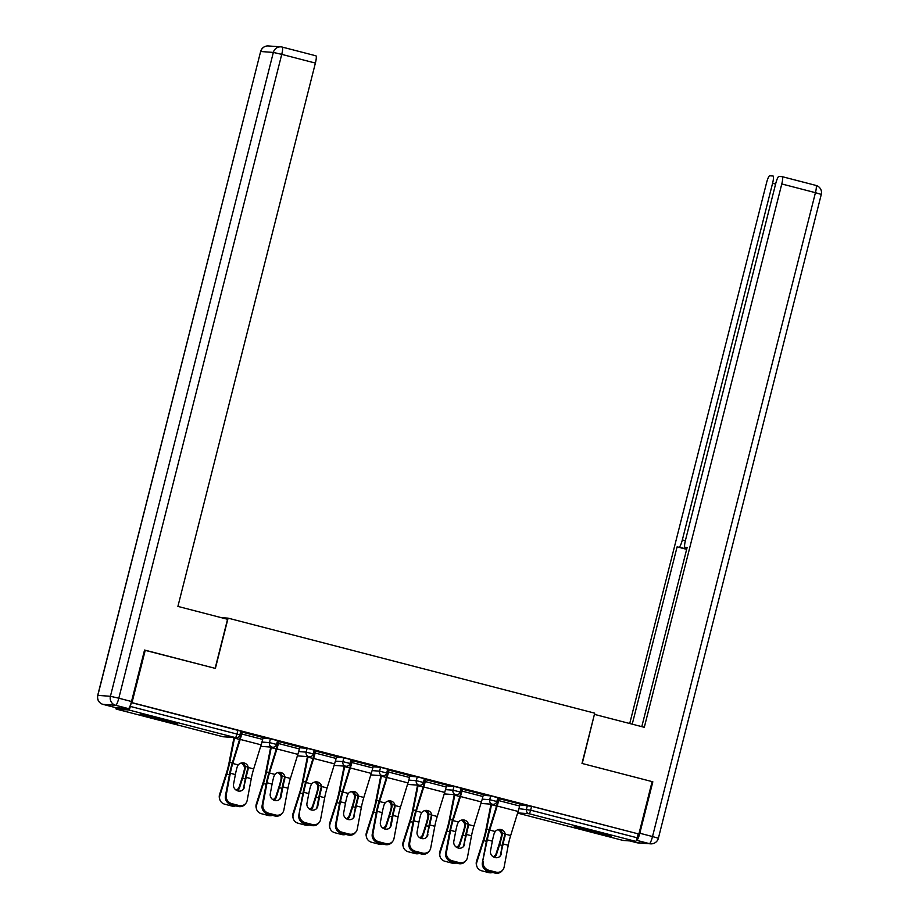 <?xml version="1.0" encoding="UTF-8"?>
<svg xmlns="http://www.w3.org/2000/svg" width="919" height="919" viewBox="0 0 919 919"><rect width="100%" height="100%" fill="white"/><g stroke="black" fill="none" stroke-linecap="round" stroke-linejoin="round"><path stroke-width="1.38" d="M155.483 718.715A19.265 0.62 -165.8 0 0 177.631 723.69A19.265 0.62 -165.8 0 0 162.422 719.221A19.265 0.62 -165.8 0 0 140.274 714.235A19.265 0.62 -165.8 0 0 155.483 718.715M589.412 831.19A19.265 0.62 -165.8 0 0 611.56 836.164A19.265 0.62 -165.8 0 0 596.351 831.684A19.265 0.62 -165.8 0 0 574.203 826.709A19.265 0.62 -165.8 0 0 589.412 831.19M144.513 650.181L215.379 668.4L228.096 618.142L221.249 617.648M228.096 618.142L594.719 713.167L582.003 763.436L652.122 781.609L638.866 834.027L531.596 806.342L530.631 810.179L637.223 837.806L638.2 833.981M637.223 837.806A3.71 0.655 104.5 0 1 635.649 841.344L623.059 840.437A3.71 0.655 104.5 0 1 623.036 840.425A3.71 0.655 104.5 0 1 623.025 840.425L517.604 813.097L623.059 840.437M145.248 650.227L131.991 702.644L638.866 834.027M116.012 707.687A3.71 0.655 -75.5 0 0 116.173 709.054A3.71 0.655 -75.5 0 0 116.185 709.054L128.775 709.973A3.71 0.655 -75.5 0 0 130.349 706.424L131.325 702.598L131.991 702.644M499.166 798.714L520.303 804.091M262.96 738.233L270.427 738.784L277.492 740.611M131.325 702.598L240.778 731.099M519.936 804.837L531.596 806.342M299.847 747.055L278.905 741.622M336.388 757.267L343.855 757.807L350.909 759.645M373.275 766.078L352.322 760.656M409.805 776.291L417.272 776.842L424.325 778.669M446.691 785.113L425.75 779.68M483.222 795.326L490.689 795.865L497.753 797.703M483.394 794.625L462.452 789.203M446.508 785.814L453.975 786.354L461.039 788.18M409.977 775.602L389.036 770.168M373.091 766.779L380.558 767.331L387.623 769.157M336.561 756.567L315.619 751.133M299.674 747.756L307.141 748.296L314.206 750.122M263.144 737.532L242.202 732.11M501.337 853.717A5.686 5.227 -140.4 0 1 494.939 857.553A5.686 5.227 -140.4 0 1 490.505 850.914L492.343 841.172A16.553 2.941 104.5 0 1 493.503 835.957A16.553 2.941 104.5 0 1 494.158 833.499L495.215 831.511A5.686 5.411 -19.7 0 1 505.174 834.096L504.979 836.313L504.646 835.371A19.758 3.515 -75.5 0 0 503.75 838.714A19.758 3.515 -75.5 0 0 502.371 844.952L500.533 854.693L503.175 843.975A16.553 2.941 104.5 0 1 504.324 838.76A16.553 2.941 104.5 0 1 504.979 836.313M483.176 861.654A7.409 6.812 39.6 0 0 488.954 870.316L488.15 871.281A7.409 6.812 -140.4 0 1 482.383 862.631L487.288 839.863A16.553 2.941 104.5 0 1 488.437 834.636A16.553 2.941 104.5 0 1 489.724 830.087L497.168 806.02A19.758 3.515 -75.5 0 0 498.684 800.587L499.189 798.611M498.615 798.565L498.109 800.552A16.553 2.941 104.5 0 1 496.834 805.101L489.39 829.168A19.758 3.515 -75.5 0 0 487.863 834.601A19.758 3.515 -75.5 0 0 486.484 840.828L482.383 862.631M488.954 870.316L495.778 872.074A7.409 6.812 39.6 0 0 502.773 869.983A7.409 6.812 39.6 0 0 504.129 867.088L508.23 845.285A16.553 2.941 104.5 0 1 509.39 840.069A16.553 2.941 104.5 0 1 510.665 835.52L518.109 811.454A19.758 3.515 -75.5 0 0 519.637 806.02L520.131 804.045M504.646 835.371L504.841 833.165A5.686 5.411 160.3 0 0 504.715 832.499M502.773 869.983L501.969 870.948A7.409 6.812 -140.4 0 1 494.973 873.05L495.778 872.074M488.15 871.281L494.973 873.05M499.867 856.393A5.686 5.227 39.6 0 0 500.533 854.693M493.147 856.761A5.686 5.342 164.5 0 0 496.214 853.349L499.293 843.699A16.553 2.941 -75.5 0 0 500.763 838.496A16.553 2.941 -75.5 0 0 501.349 836.049L501.372 833.82A5.686 5.307 42.7 0 0 498.041 829.673M499.821 829.42A5.686 5.307 -137.3 0 1 502.142 832.97L502.142 835.199A19.758 3.515 104.5 0 1 501.349 838.542A19.758 3.515 104.5 0 1 499.58 844.745L496.513 854.394A5.686 5.342 -15.5 0 1 494.284 857.335M491.573 804.205A16.553 2.941 -75.5 0 0 491.481 804.711L486.691 828.972A19.758 3.515 104.5 0 1 485.462 834.429A19.758 3.515 104.5 0 1 483.693 840.632L476.823 862.229A7.409 6.973 164.5 0 0 476.743 866.031L476.444 864.986A7.409 6.973 -15.5 0 1 476.536 861.172L483.405 839.575A16.553 2.941 -75.5 0 0 484.887 834.383A16.553 2.941 -75.5 0 0 485.91 829.811L490.7 805.549A19.758 3.515 104.5 0 1 490.987 804.159M476.743 866.031A7.409 6.973 164.5 0 0 481.728 870.81L488.552 872.579A7.409 6.973 164.5 0 0 492.779 872.476M629.906 840.931L636.775 842.712L649.365 843.631L636.66 840.334A7.409 1.321 -75.5 0 0 639.808 833.246L652.835 781.793L582.232 763.494L594.409 714.408M594.65 714.431L644.299 727.297L781.782 183.961A7.409 1.321 -75.5 0 0 782.31 176.689A7.409 1.321 -75.5 0 0 782.276 176.689L778.887 176.437A7.409 1.321 -75.5 0 0 775.739 183.524L685.494 540.154A7.409 1.321 -75.5 0 0 684.977 547.425A7.409 1.321 -75.5 0 0 685.011 547.437L687.102 547.586L641.795 726.642M775.602 184.076L772.58 183.295A7.409 1.321 -75.5 0 0 773.109 176.023A7.409 1.321 -75.5 0 0 773.063 176.011L769.685 175.77A7.409 1.321 -75.5 0 0 766.538 182.858L629.722 723.517M686.757 548.976L677.096 546.862L632.238 724.161M679.187 547.012A7.409 1.321 -75.5 0 0 682.335 539.924L685.356 540.717M772.58 183.295L682.335 539.924M652.835 781.793L652.088 781.736M686.665 549.344L677.096 546.862M227.556 619.28L177.907 606.402L315.389 63.078L281.742 54.359L118.815 698.21L131.52 701.507L144.547 650.043L215.138 668.343L227.556 619.28M115.783 707.676L128.373 708.595L115.668 705.298L103.077 704.379L115.783 707.676A7.409 1.321 104.5 0 1 115.748 707.664A7.409 1.321 104.5 0 1 115.702 707.653M282.305 47.099L315.872 55.795A7.409 1.321 104.5 0 1 315.918 55.806A7.409 1.321 104.5 0 1 315.389 63.078M131.52 701.507A7.409 1.321 104.5 0 1 128.373 708.595M464.623 844.205A5.686 5.227 -140.4 0 1 458.225 848.03A5.686 5.227 -140.4 0 1 453.802 841.402L455.64 831.661A16.553 2.941 104.5 0 1 456.789 826.434A16.553 2.941 104.5 0 1 457.444 823.987L458.501 822A5.686 5.411 -19.7 0 1 468.46 824.584L468.276 826.79L467.943 825.859A19.758 3.515 -75.5 0 0 467.036 829.202A19.758 3.515 -75.5 0 0 465.657 835.428L463.819 845.181L466.461 834.463A16.553 2.941 104.5 0 1 467.622 829.248A16.553 2.941 104.5 0 1 468.276 826.79M446.473 852.143A7.409 6.812 39.6 0 0 452.24 860.793L451.447 861.769A7.409 6.812 -140.4 0 1 445.669 853.119L446.473 852.143L450.574 830.351A16.553 2.941 104.5 0 1 451.734 825.124A16.553 2.941 104.5 0 1 453.01 820.575L460.453 796.509A19.758 3.515 -75.5 0 0 461.981 791.075L462.475 789.099M461.901 789.053L461.395 791.029A16.553 2.941 104.5 0 1 460.12 795.59L452.676 819.656A19.758 3.515 -75.5 0 0 451.16 825.09A19.758 3.515 -75.5 0 0 449.77 831.316L445.669 853.119M452.24 860.793L459.063 862.562A7.409 6.812 39.6 0 0 466.071 860.46A7.409 6.812 39.6 0 0 467.415 857.576L471.516 835.773A16.553 2.941 104.5 0 1 472.676 830.558A16.553 2.941 104.5 0 1 473.951 826.009L481.395 801.942A19.758 3.515 -75.5 0 0 482.923 796.509L483.428 794.521M467.943 825.859L468.127 823.654A5.686 5.411 160.3 0 0 468.012 822.976M466.071 860.46L465.267 861.436A7.409 6.812 -140.4 0 1 458.271 863.538L459.063 862.562M451.447 861.769L458.271 863.538M463.153 846.881A5.686 5.227 39.6 0 0 463.819 845.181M427.921 834.693A5.686 5.227 -140.4 0 1 421.522 838.519A5.686 5.227 -140.4 0 1 417.088 831.89L418.926 822.137A16.553 2.941 104.5 0 1 420.086 816.922A16.553 2.941 104.5 0 1 420.741 814.475L421.787 812.488A5.686 5.411 -19.7 0 1 431.758 815.061L431.562 817.278L431.229 816.348A19.758 3.515 -75.5 0 0 430.333 819.691A19.758 3.515 -75.5 0 0 428.943 825.917L427.117 835.658L429.747 824.952A16.553 2.941 104.5 0 1 430.908 819.725A16.553 2.941 104.5 0 1 431.562 817.278M409.759 842.631A7.409 6.812 39.6 0 0 415.537 851.281L414.733 852.246A7.409 6.812 -140.4 0 1 408.955 843.596L409.759 842.631L413.872 820.828A16.553 2.941 104.5 0 1 415.02 815.612A16.553 2.941 104.5 0 1 416.296 811.063L423.751 786.997A19.758 3.515 -75.5 0 0 425.267 781.564L425.773 779.576M425.187 779.542L424.693 781.518A16.553 2.941 104.5 0 1 423.418 786.067L415.974 810.133A19.758 3.515 -75.5 0 0 414.446 815.567A19.758 3.515 -75.5 0 0 413.068 821.804L408.955 843.596M415.537 851.281L422.361 853.05A7.409 6.812 39.6 0 0 429.357 850.948A7.409 6.812 39.6 0 0 430.701 848.053L434.813 826.261A16.553 2.941 104.5 0 1 435.962 821.035A16.553 2.941 104.5 0 1 437.249 816.486L444.693 792.419A19.758 3.515 -75.5 0 0 446.209 786.986L446.714 785.01M431.229 816.348L431.425 814.142A5.686 5.411 160.3 0 0 431.298 813.464M429.357 850.948L428.553 851.924A7.409 6.812 -140.4 0 1 421.557 854.015L422.361 853.05M414.733 852.246L421.557 854.015M426.45 837.37A5.686 5.227 39.6 0 0 427.117 835.658M391.207 825.182A5.686 5.227 -140.4 0 1 384.808 829.007A5.686 5.227 -140.4 0 1 380.386 822.367L382.212 812.626A16.553 2.941 104.5 0 1 383.372 807.41A16.553 2.941 104.5 0 1 384.027 804.964L385.084 802.965A5.686 5.411 -19.7 0 1 395.044 805.549L394.848 807.767L394.515 806.836A19.758 3.515 -75.5 0 0 393.619 810.167A19.758 3.515 -75.5 0 0 392.241 816.405L390.403 826.147L391.207 825.182L393.045 815.429A16.553 2.941 104.5 0 1 394.194 810.213A16.553 2.941 104.5 0 1 394.848 807.767M373.057 833.108A7.409 6.812 39.6 0 0 378.823 841.77L378.019 842.734A7.409 6.812 -140.4 0 1 372.252 834.084L373.057 833.108L377.158 811.316A16.553 2.941 104.5 0 1 378.318 806.101A16.553 2.941 104.5 0 1 379.593 801.552L387.037 777.485A19.758 3.515 -75.5 0 0 388.565 772.052L389.059 770.065M388.484 770.03L387.979 772.006A16.553 2.941 104.5 0 1 386.704 776.555L379.26 800.621A19.758 3.515 -75.5 0 0 377.732 806.055A19.758 3.515 -75.5 0 0 376.353 812.293L372.252 834.084M378.823 841.77L385.647 843.539A7.409 6.812 39.6 0 0 392.643 841.436A7.409 6.812 39.6 0 0 393.998 838.542L398.099 816.75A16.553 2.941 104.5 0 1 399.26 811.523A16.553 2.941 104.5 0 1 400.535 806.974L407.979 782.908A19.758 3.515 -75.5 0 0 409.506 777.474L410 775.498M394.515 806.836L394.711 804.63A5.686 5.411 160.3 0 0 394.584 803.953M392.643 841.436L391.85 842.401A7.409 6.812 -140.4 0 1 384.843 844.504L385.647 843.539M378.019 842.734L384.843 844.504M389.736 827.858A5.686 5.227 39.6 0 0 390.403 826.147M354.493 815.658A5.686 5.227 -140.4 0 1 348.094 819.495A5.686 5.227 -140.4 0 1 343.672 812.856L345.51 803.114A16.553 2.941 104.5 0 1 346.658 797.899A16.553 2.941 104.5 0 1 347.325 795.44L348.37 793.453A5.686 5.411 -19.7 0 1 358.33 796.038L358.146 798.243L357.813 797.313A19.758 3.515 -75.5 0 0 356.905 800.656A19.758 3.515 -75.5 0 0 355.527 806.893L353.689 816.635L356.331 805.917A16.553 2.941 104.5 0 1 357.491 800.702A16.553 2.941 104.5 0 1 358.146 798.243M336.343 823.596A7.409 6.812 39.6 0 0 342.121 832.246L341.317 833.223A7.409 6.812 -140.4 0 1 335.538 824.573L336.343 823.596L340.444 801.805A16.553 2.941 104.5 0 1 341.604 796.578A16.553 2.941 104.5 0 1 342.879 792.029L350.323 767.962A19.758 3.515 -75.5 0 0 351.851 762.529L352.356 760.553M351.77 760.507L351.276 762.494A16.553 2.941 104.5 0 1 350.001 767.043L342.546 791.11A19.758 3.515 -75.5 0 0 341.029 796.543A19.758 3.515 -75.5 0 0 339.651 802.769L335.538 824.573M342.121 832.246L348.944 834.015A7.409 6.812 39.6 0 0 355.94 831.925A7.409 6.812 39.6 0 0 357.284 829.03L361.397 807.227A16.553 2.941 104.5 0 1 362.546 802.011A16.553 2.941 104.5 0 1 363.821 797.462L371.265 773.396A19.758 3.515 -75.5 0 0 372.792 767.962L373.298 765.975M357.813 797.313L358.008 795.107A5.686 5.411 160.3 0 0 357.882 794.441M355.94 831.925L355.136 832.89A7.409 6.812 -140.4 0 1 348.14 834.992L348.944 834.015M341.317 833.223L348.14 834.992M353.034 818.335A5.686 5.227 39.6 0 0 353.689 816.635M317.79 806.147A5.686 5.227 -140.4 0 1 311.392 809.972A5.686 5.227 -140.4 0 1 306.957 803.344L308.795 793.602A16.553 2.941 104.5 0 1 309.956 788.376A16.553 2.941 104.5 0 1 310.611 785.929L311.667 783.941A5.686 5.411 -19.7 0 1 321.627 786.526L321.432 788.732L321.099 787.801A19.758 3.515 -75.5 0 0 320.203 791.144A19.758 3.515 -75.5 0 0 318.824 797.37L316.986 807.123L317.79 806.147L319.617 796.405A16.553 2.941 104.5 0 1 320.777 791.179A16.553 2.941 104.5 0 1 321.432 788.732M299.628 814.085A7.409 6.812 39.6 0 0 305.407 822.735L304.603 823.711A7.409 6.812 -140.4 0 1 298.836 815.05L303.741 792.281A16.553 2.941 104.5 0 1 304.89 787.066A16.553 2.941 104.5 0 1 306.176 782.517L313.62 758.451A19.758 3.515 -75.5 0 0 315.137 753.017L315.642 751.041M315.068 750.995L314.562 752.971A16.553 2.941 104.5 0 1 313.287 757.52L305.843 781.587A19.758 3.515 -75.5 0 0 304.315 787.02A19.758 3.515 -75.5 0 0 302.937 793.258L298.836 815.05M305.407 822.735L312.23 824.504A7.409 6.812 39.6 0 0 319.226 822.402A7.409 6.812 39.6 0 0 320.582 819.507L324.683 797.715A16.553 2.941 104.5 0 1 325.843 792.5A16.553 2.941 104.5 0 1 327.118 787.951L334.562 763.884A19.758 3.515 -75.5 0 0 336.09 758.451L336.584 756.463M321.099 787.801L321.294 785.596A5.686 5.411 160.3 0 0 321.168 784.918M319.226 822.402L318.422 823.378A7.409 6.812 -140.4 0 1 311.426 825.48L312.23 824.504M304.603 823.711L311.426 825.48M316.32 808.823A5.686 5.227 39.6 0 0 316.986 807.123M456.444 847.238A5.686 5.342 164.5 0 0 459.511 843.837L462.579 834.176A16.553 2.941 -75.5 0 0 464.061 828.984A16.553 2.941 -75.5 0 0 464.646 826.526L464.658 824.309A5.686 5.307 42.7 0 0 461.327 820.15M463.119 819.909A5.686 5.307 -137.3 0 1 465.439 823.458L465.428 825.676A19.758 3.515 104.5 0 1 464.635 829.03A19.758 3.515 104.5 0 1 462.866 835.233L459.799 844.883A5.686 5.342 -15.5 0 1 457.57 847.823M454.871 794.694A16.553 2.941 -75.5 0 0 454.767 795.199L449.988 819.449A19.758 3.515 104.5 0 1 448.748 824.906A19.758 3.515 104.5 0 1 446.99 831.109L440.109 852.706A7.409 6.973 164.5 0 0 440.029 856.519L439.741 855.463A7.409 6.973 -15.5 0 1 439.822 851.66L446.691 830.064A16.553 2.941 -75.5 0 0 448.173 824.871A16.553 2.941 -75.5 0 0 449.207 820.299L453.986 796.038A19.758 3.515 104.5 0 1 454.273 794.648M440.029 856.519A7.409 6.973 164.5 0 0 445.014 861.298L451.849 863.067A7.409 6.973 164.5 0 0 456.065 862.964M419.73 837.726A5.686 5.342 164.5 0 0 422.797 834.314L425.865 824.665A16.553 2.941 -75.5 0 0 427.346 819.472A16.553 2.941 -75.5 0 0 427.932 817.014L427.944 814.785A5.686 5.307 42.7 0 0 424.624 810.638M426.405 810.397A5.686 5.307 -137.3 0 1 428.725 813.947L428.713 816.164A19.758 3.515 104.5 0 1 427.932 819.507A19.758 3.515 104.5 0 1 426.163 825.721L423.085 835.371A5.686 5.342 -15.5 0 1 420.856 838.312M418.156 785.182A16.553 2.941 -75.5 0 0 418.053 785.676L413.274 809.938A19.758 3.515 104.5 0 1 412.045 815.394A19.758 3.515 104.5 0 1 410.276 821.597L403.407 843.194A7.409 6.973 164.5 0 0 403.326 847.008L403.027 845.951A7.409 6.973 -15.5 0 1 403.108 842.149L409.989 820.552A16.553 2.941 -75.5 0 0 411.471 815.348A16.553 2.941 -75.5 0 0 412.493 810.788L417.283 786.526A19.758 3.515 104.5 0 1 417.559 785.136M403.326 847.008A7.409 6.973 164.5 0 0 408.312 851.787L415.135 853.556A7.409 6.973 164.5 0 0 419.351 853.452M383.028 828.214A5.686 5.342 164.5 0 0 386.083 824.803L389.162 815.153A16.553 2.941 -75.5 0 0 390.644 809.949A16.553 2.941 -75.5 0 0 391.23 807.502L391.241 805.274A5.686 5.307 42.7 0 0 387.91 801.127M389.69 800.874A5.686 5.307 -137.3 0 1 392.022 804.435L392.011 806.652A19.758 3.515 104.5 0 1 391.218 809.995A19.758 3.515 104.5 0 1 389.449 816.198L386.382 825.859A5.686 5.342 -15.5 0 1 384.153 828.789M381.442 775.659A16.553 2.941 -75.5 0 0 381.351 776.164L376.56 800.426A19.758 3.515 104.5 0 1 375.331 805.883A19.758 3.515 104.5 0 1 373.562 812.086L366.692 833.682A7.409 6.973 164.5 0 0 366.612 837.485L366.325 836.439A7.409 6.973 -15.5 0 1 366.405 832.625L373.275 811.029A16.553 2.941 -75.5 0 0 374.757 805.837A16.553 2.941 -75.5 0 0 375.791 801.265L380.569 777.014A19.758 3.515 104.5 0 1 380.857 775.625M366.612 837.485A7.409 6.973 164.5 0 0 371.598 842.264L378.421 844.033A7.409 6.973 164.5 0 0 382.649 843.941M346.314 818.703A5.686 5.342 164.5 0 0 349.381 815.291L352.448 805.641A16.553 2.941 -75.5 0 0 353.93 800.438A16.553 2.941 -75.5 0 0 354.516 797.979L354.527 795.762A5.686 5.307 42.7 0 0 351.196 791.615M352.988 791.362A5.686 5.307 -137.3 0 1 355.308 794.912L355.297 797.129A19.758 3.515 104.5 0 1 354.504 800.483A19.758 3.515 104.5 0 1 352.747 806.687L349.668 816.336A5.686 5.342 -15.5 0 1 347.439 819.277M344.74 766.147A16.553 2.941 -75.5 0 0 344.636 766.653L339.858 790.914A19.758 3.515 104.5 0 1 338.629 796.359A19.758 3.515 104.5 0 1 336.859 802.574L329.978 824.159A7.409 6.973 164.5 0 0 329.898 827.973L329.611 826.928A7.409 6.973 -15.5 0 1 329.691 823.114L336.572 801.517A16.553 2.941 -75.5 0 0 338.043 796.325A16.553 2.941 -75.5 0 0 339.077 791.753L343.855 767.491A19.758 3.515 104.5 0 1 344.143 766.101M329.898 827.973A7.409 6.973 164.5 0 0 334.895 832.752L341.719 834.521A7.409 6.973 164.5 0 0 345.935 834.418M309.6 809.179A5.686 5.342 164.5 0 0 312.667 805.779L315.745 796.118A16.553 2.941 -75.5 0 0 317.216 790.926A16.553 2.941 -75.5 0 0 317.802 788.468L317.825 786.25A5.686 5.307 42.7 0 0 314.493 782.092M316.274 781.851A5.686 5.307 -137.3 0 1 318.594 785.4L318.594 787.617A19.758 3.515 104.5 0 1 317.802 790.972A19.758 3.515 104.5 0 1 316.033 797.175L312.954 806.825A5.686 5.342 -15.5 0 1 310.737 809.765M308.026 756.636A16.553 2.941 -75.5 0 0 307.934 757.141L303.144 781.391A19.758 3.515 104.5 0 1 301.914 786.848A19.758 3.515 104.5 0 1 300.145 793.051L293.276 814.648A7.409 6.973 164.5 0 0 293.195 818.461L292.897 817.405A7.409 6.973 -15.5 0 1 292.989 813.602L299.858 792.006A16.553 2.941 -75.5 0 0 301.34 786.813A16.553 2.941 -75.5 0 0 302.362 782.241L307.153 757.98A19.758 3.515 104.5 0 1 307.44 756.59M293.195 818.461A7.409 6.973 164.5 0 0 298.181 823.24L305.005 825.009A7.409 6.973 164.5 0 0 309.232 824.906M281.076 796.635A5.686 5.227 -140.4 0 1 274.678 800.46A5.686 5.227 -140.4 0 1 270.255 793.832L272.093 784.079A16.553 2.941 104.5 0 1 273.242 778.864A16.553 2.941 104.5 0 1 273.896 776.417L274.953 774.43A5.686 5.411 -19.7 0 1 284.913 777.003L284.729 779.22L284.396 778.29A19.758 3.515 -75.5 0 0 283.489 781.632A19.758 3.515 -75.5 0 0 282.11 787.859L280.272 797.6L281.076 796.635L282.914 786.894A16.553 2.941 104.5 0 1 284.074 781.667A16.553 2.941 104.5 0 1 284.729 779.22M262.926 804.573A7.409 6.812 39.6 0 0 268.693 813.223L267.9 814.188A7.409 6.812 -140.4 0 1 262.122 805.538L262.926 804.573L267.027 782.77A16.553 2.941 104.5 0 1 268.187 777.554A16.553 2.941 104.5 0 1 269.462 773.005L276.906 748.939A19.758 3.515 -75.5 0 0 278.434 743.505L278.928 741.518M278.354 741.484L277.848 743.46A16.553 2.941 104.5 0 1 276.573 748.009L269.129 772.075A19.758 3.515 -75.5 0 0 267.613 777.508A19.758 3.515 -75.5 0 0 266.223 783.746L262.122 805.538M268.693 813.223L275.516 814.992A7.409 6.812 39.6 0 0 282.524 812.89A7.409 6.812 39.6 0 0 283.868 809.995L287.969 788.203A16.553 2.941 104.5 0 1 289.129 782.977A16.553 2.941 104.5 0 1 290.404 778.427L297.848 754.361A19.758 3.515 -75.5 0 0 299.376 748.928L299.881 746.952M284.396 778.29L284.58 776.084A5.686 5.411 160.3 0 0 284.465 775.406M282.524 812.89L281.719 813.855A7.409 6.812 -140.4 0 1 274.724 815.957L275.516 814.992M267.9 814.188L274.724 815.957M279.606 799.312A5.686 5.227 39.6 0 0 280.272 797.6M272.897 799.668A5.686 5.342 164.5 0 0 275.964 796.256L279.031 786.607A16.553 2.941 -75.5 0 0 280.513 781.414A16.553 2.941 -75.5 0 0 281.099 778.956L281.111 776.727A5.686 5.307 42.7 0 0 277.779 772.58M279.571 772.328A5.686 5.307 -137.3 0 1 281.892 775.889L281.88 778.106A19.758 3.515 104.5 0 1 281.088 781.449A19.758 3.515 104.5 0 1 279.319 787.652L276.251 797.313A5.686 5.342 -15.5 0 1 274.023 800.242M271.323 747.124A16.553 2.941 -75.5 0 0 271.22 747.618L266.441 771.88A19.758 3.515 104.5 0 1 265.2 777.336A19.758 3.515 104.5 0 1 263.443 783.539L256.562 805.136A7.409 6.973 164.5 0 0 256.481 808.95L256.194 807.893A7.409 6.973 -15.5 0 1 256.275 804.091L263.144 782.494A16.553 2.941 -75.5 0 0 264.626 777.29A16.553 2.941 -75.5 0 0 265.66 772.73L270.439 748.468A19.758 3.515 104.5 0 1 270.726 747.078M256.481 808.95A7.409 6.973 164.5 0 0 261.467 813.729L268.302 815.498A7.409 6.973 164.5 0 0 272.518 815.394M244.374 787.112A5.686 5.227 -140.4 0 1 237.975 790.949A5.686 5.227 -140.4 0 1 233.541 784.309L235.379 774.568A16.553 2.941 104.5 0 1 236.539 769.352A16.553 2.941 104.5 0 1 237.194 766.894L238.239 764.907A5.686 5.411 -19.7 0 1 248.199 767.491L248.015 769.708L247.682 768.778A19.758 3.515 -75.5 0 0 246.786 772.109A19.758 3.515 -75.5 0 0 245.396 778.347L243.569 788.088L246.2 777.371A16.553 2.941 104.5 0 1 247.36 772.155A16.553 2.941 104.5 0 1 248.015 769.708M226.212 795.05A7.409 6.812 39.6 0 0 231.99 803.711L231.186 804.676A7.409 6.812 -140.4 0 1 225.408 796.026L226.212 795.05L230.324 773.258A16.553 2.941 104.5 0 1 231.473 768.043A16.553 2.941 104.5 0 1 232.748 763.482L240.204 739.416A19.758 3.515 -75.5 0 0 241.72 733.982L242.225 732.006M241.64 731.961L241.146 733.948A16.553 2.941 104.5 0 1 239.87 738.497L232.427 762.563A19.758 3.515 -75.5 0 0 230.899 767.997A19.758 3.515 -75.5 0 0 229.52 774.223L225.408 796.026M231.99 803.711L238.814 805.481A7.409 6.812 39.6 0 0 245.81 803.378A7.409 6.812 39.6 0 0 247.154 800.483L251.266 778.68A16.553 2.941 104.5 0 1 252.415 773.465A16.553 2.941 104.5 0 1 253.69 768.916L261.145 744.849A19.758 3.515 -75.5 0 0 262.662 739.416L263.167 737.44M247.682 768.778L247.877 766.572A5.686 5.411 160.3 0 0 247.751 765.895M245.81 803.378L245.005 804.343A7.409 6.812 -140.4 0 1 238.01 806.445L238.814 805.481M231.186 804.676L238.01 806.445M242.903 789.789A5.686 5.227 39.6 0 0 243.569 788.088M236.183 790.156A5.686 5.342 164.5 0 0 239.25 786.744L242.317 777.095A16.553 2.941 -75.5 0 0 243.799 771.891A16.553 2.941 -75.5 0 0 244.385 769.444L244.397 767.216A5.686 5.307 42.7 0 0 241.077 763.069M242.857 762.816A5.686 5.307 -137.3 0 1 245.178 766.366L245.166 768.594A19.758 3.515 104.5 0 1 244.385 771.937A19.758 3.515 104.5 0 1 242.616 778.14L239.537 787.79A5.686 5.342 -15.5 0 1 237.309 790.731M234.609 737.601A16.553 2.941 -75.5 0 0 234.506 738.106L229.727 762.368A19.758 3.515 104.5 0 1 228.498 767.824A19.758 3.515 104.5 0 1 226.729 774.028L219.859 795.624A7.409 6.973 164.5 0 0 219.779 799.427L219.48 798.381A7.409 6.973 -15.5 0 1 219.561 794.567L226.442 772.971A16.553 2.941 -75.5 0 0 227.923 767.779A16.553 2.941 -75.5 0 0 228.946 763.207L233.736 738.945A19.758 3.515 104.5 0 1 234.012 737.555M219.779 799.427A7.409 6.973 164.5 0 0 224.764 804.205L231.588 805.974A7.409 6.973 164.5 0 0 235.804 805.871M635.649 841.344L529.045 813.717L517.661 812.89M518.925 808.663L530.631 810.179A3.71 0.655 104.5 0 1 529.045 813.717A3.71 3.642 -85.8 0 1 526.426 809.214L527.403 805.389M222.766 736.682A3.71 3.71 0 0 0 223.432 736.785A3.71 3.642 94.2 0 1 222.789 736.682A3.71 0.655 -75.5 0 1 222.766 736.682A3.71 0.655 -75.5 0 0 222.766 736.682L116.173 709.054L222.789 736.682L235.379 737.601L128.775 709.973M130.349 706.424L236.953 734.063L237.918 730.226M223.432 736.785L236.011 737.704A3.71 3.642 94.2 0 1 235.379 737.601A3.71 0.655 -75.5 0 0 236.953 734.063L239.813 734.924M482.222 799.151L489.724 799.702A3.71 3.642 -85.8 0 0 492.343 804.205A3.71 3.642 94.2 0 0 492.986 804.309A3.71 3.71 0 0 0 496.846 801.517L496.777 801.529M490.689 795.865L489.724 799.702L496.846 801.517L497.811 797.692M445.508 789.639L453.01 790.179L453.975 786.354M408.794 780.128L416.296 780.668L417.272 776.842M372.092 770.604L379.593 771.156L380.558 767.331M335.378 761.093L342.879 761.644L343.855 757.807M298.675 751.581L306.176 752.121L307.141 748.296M261.961 742.07L269.462 742.609L270.427 738.784M461.097 788.18L460.132 792.006L453.01 790.179A3.71 3.642 -85.8 0 0 455.629 794.694A3.71 3.642 94.2 0 0 456.272 794.797A3.71 3.71 0 0 0 460.132 792.006L460.074 792.017M424.394 778.669L423.418 782.494L416.296 780.668A3.71 3.642 -85.8 0 0 418.926 785.171A3.71 3.642 94.2 0 0 419.558 785.274A3.71 3.71 0 0 0 423.418 782.494L423.36 782.494M387.68 769.146L386.715 772.982L379.593 771.156A3.71 3.642 -85.8 0 0 382.212 775.659A3.71 3.642 94.2 0 0 382.855 775.762A3.71 3.71 0 0 0 386.715 772.982L386.646 772.982M350.978 759.634L350.001 763.459L342.879 761.644A3.71 3.642 -85.8 0 0 345.498 766.147A3.71 3.642 94.2 0 0 346.141 766.251A3.71 3.71 0 0 0 350.001 763.459L349.944 763.471M314.264 750.122L313.299 753.948L306.176 752.121A3.71 3.642 -85.8 0 0 308.795 756.636A3.71 3.642 94.2 0 0 309.439 756.739A3.71 3.71 0 0 0 313.299 753.948L313.23 753.959M277.549 740.599L276.585 744.436L269.462 742.609A3.71 3.642 -85.8 0 0 272.081 747.113A3.71 3.642 94.2 0 0 272.725 747.216A3.71 3.71 0 0 0 276.585 744.436L276.527 744.436M489.724 830.087L495.215 831.511M505.174 834.096L510.665 835.52M503.175 843.975L508.23 845.285M487.288 839.863L492.343 841.172M497.168 806.02L518.109 811.454M498.684 800.587L519.637 806.02M502.279 845.446L499.58 844.745M486.392 841.322L483.693 840.632M504.876 833.682L502.142 832.97M496.547 806.02L491.481 804.711M489.241 829.627L486.691 828.972M497.857 801.529L496.903 801.276M476.536 861.172L476.823 862.229M496.214 853.349L496.513 854.394M502.142 835.199L501.349 836.049M782.356 176.712L815.923 185.408A7.409 1.321 104.5 0 1 815.969 185.42A7.409 1.321 104.5 0 1 815.44 192.68L781.782 183.961M639.808 833.246L652.513 836.543L815.44 192.68L821.287 194.403A7.409 7.409 0 0 0 815.969 185.42L782.31 176.689M652.513 836.543A7.409 1.321 104.5 0 1 649.365 843.631A7.409 7.295 -85.8 0 0 650.641 843.837A7.409 7.409 0 0 0 658.372 838.266L652.513 836.543M629.883 840.931L636.741 842.7A7.409 1.321 104.5 0 1 636.741 842.7A7.409 1.321 104.5 0 1 636.695 842.689M636.775 842.712A7.409 7.295 94.2 0 0 638.062 842.918A7.409 7.409 0 0 1 636.741 842.7M268.359 45.95A7.409 7.409 0 0 0 260.628 51.521L97.839 695.373L110.418 696.292L273.345 52.429L260.755 51.51A7.409 7.295 -85.8 0 1 268.359 45.95L280.938 46.869A7.409 7.295 94.2 0 0 273.345 52.429L281.742 54.359A7.409 1.321 -75.5 0 0 282.259 47.087A7.409 7.295 94.2 0 0 280.938 46.869A7.409 7.409 0 0 1 282.259 47.087A7.409 1.321 -75.5 0 0 282.225 47.076L315.918 55.806M103.031 704.379A7.409 1.321 -75.5 0 0 103.077 704.379A7.409 7.295 94.2 0 1 97.839 695.373L97.713 695.384A7.409 7.409 0 0 0 103.031 704.379L115.748 707.664M118.815 698.21L110.418 696.292A7.409 7.295 -85.8 0 0 115.668 705.298A7.409 1.321 -75.5 0 0 118.815 698.21M453.01 820.575L458.501 822M468.46 824.584L473.951 826.009M466.461 834.463L471.516 835.773M450.574 830.351L455.64 831.661M460.453 796.509L481.395 801.942M461.981 791.075L482.923 796.509M416.296 811.063L421.787 812.488M431.758 815.061L437.249 816.486M429.747 824.952L434.813 826.261M413.872 820.828L418.926 822.137M423.751 786.997L444.693 792.419M425.267 781.564L446.209 786.986M379.593 801.552L385.084 802.965M395.044 805.549L400.535 806.974M393.045 815.429L398.099 816.75M377.158 811.316L382.212 812.626M387.037 777.485L407.979 782.908M388.565 772.052L409.506 777.474M342.879 792.029L348.37 793.453M358.33 796.038L363.821 797.462M356.331 805.917L361.397 807.227M340.444 801.805L345.51 803.114M350.323 767.962L371.265 773.396M351.851 762.529L372.792 767.962M306.176 782.517L311.667 783.941M321.627 786.526L327.118 787.951M319.617 796.405L324.683 797.715M303.741 792.281L308.795 793.602M313.62 758.451L334.562 763.884M315.137 753.017L336.09 758.451M465.565 835.934L462.866 835.233M449.678 831.81L446.99 831.109M468.162 824.171L465.439 823.458M459.833 796.509L454.767 795.199M452.539 820.116L449.988 819.449M461.143 792.017L460.189 791.764M439.822 851.66L440.109 852.706M459.511 843.837L459.799 844.883M465.428 825.676L464.646 826.526M428.851 826.411L426.163 825.721M412.976 822.298L410.276 821.597M431.459 814.648L428.725 813.947M423.131 786.997L418.053 785.676M415.825 810.604L413.274 809.938M424.44 782.494L423.487 782.253M403.108 842.149L403.407 843.194M422.797 834.314L423.085 835.371M428.713 816.164L427.932 817.014M392.149 816.899L389.449 816.198M376.262 812.787L373.562 812.086M394.745 805.136L392.022 804.435M386.417 777.474L381.351 776.164M379.122 801.092L376.56 800.426M387.726 772.982L386.773 772.741M366.405 832.625L366.692 833.682M386.083 824.803L386.382 825.859M392.011 806.652L391.23 807.502M355.435 807.387L352.747 806.687M339.548 803.263L336.859 802.574M358.042 795.624L355.308 794.912M349.714 767.962L344.636 766.653M342.408 791.569L339.858 790.914M351.024 763.471L350.07 763.218M329.691 823.114L329.978 824.159M349.381 815.291L349.668 816.336M355.297 797.129L354.516 797.979M318.732 797.864L316.033 797.175M302.845 793.752L300.145 793.051M321.328 786.113L318.594 785.4M313 758.451L307.934 757.141M305.694 782.058L303.144 781.391M314.309 753.959L313.356 753.706M292.989 813.602L293.276 814.648M312.667 805.779L312.954 806.825M318.594 787.617L317.802 788.468M269.462 773.005L274.953 774.43M284.913 777.003L290.404 778.427M282.914 786.894L287.969 788.203M267.027 782.77L272.093 784.079M276.906 748.939L297.848 754.361M278.434 743.505L299.376 748.928M282.018 788.353L279.319 787.652M266.131 784.24L263.443 783.539M284.614 776.589L281.892 775.889M276.286 748.939L271.22 747.618M268.991 772.546L266.441 771.88M277.595 744.436L276.642 744.195M256.275 804.091L256.562 805.136M275.964 796.256L276.251 797.313M281.88 778.106L281.099 778.956M232.748 763.482L238.239 764.907M248.199 767.491L253.69 768.916M246.2 777.371L251.266 778.68M230.324 773.258L235.379 774.568M240.204 739.416L261.145 744.849M241.72 733.982L262.662 739.416M245.304 778.841L242.616 778.14M229.428 774.728L226.729 774.028M247.912 767.078L245.178 766.366M239.583 739.416L234.506 738.106M232.277 763.023L229.727 762.368M240.893 734.924L239.939 734.683M219.561 794.567L219.859 795.624M239.25 786.744L239.537 787.79M245.166 768.594L244.385 769.444M480.936 803.436L492.986 804.309M444.222 793.913L456.272 794.797M407.519 784.401L419.558 785.274M370.805 774.889L382.855 775.762M334.102 765.378L346.141 766.251M297.388 755.855L309.439 756.739M260.674 746.343L272.725 747.216M236.011 737.704A3.71 3.71 0 0 0 239.87 734.924L240.847 731.087M821.287 194.403L658.372 838.266M650.641 843.837L638.062 842.918M260.628 51.521L97.713 695.384"/></g></svg>
